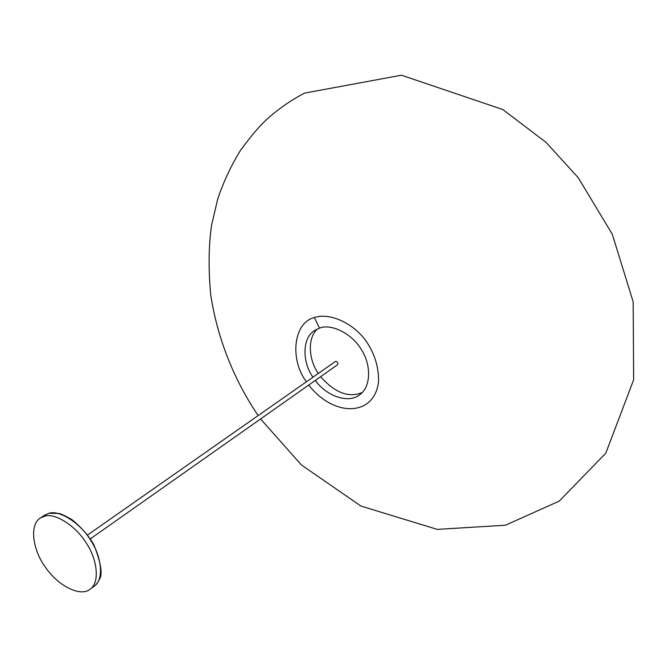 <?xml version="1.0" encoding="UTF-8"?>
<svg xmlns="http://www.w3.org/2000/svg" width="667" height="667" viewBox="0 0 667 667"><rect width="100%" height="100%" fill="white"/><g stroke="black" fill="none" stroke-linecap="round" stroke-linejoin="round"><path stroke-width="1" d="M317.567 328.889C306.953 338.061 308.763 360.063 318.292 373.412M320.602 376.697C334.984 392.88 348.866 398.141 362.231 392.488M308.738 385.051C333.5 417.125 374.395 417.083 378.548 381.666C378.873 366.441 374.27 352.293 364.757 339.228C350.634 321.277 328.081 312.723 314.357 317.575C293.08 322.595 289.728 360.188 306.403 381.732M315.266 380.448C327.714 397.49 349.791 403.46 359.771 394.647C371.202 386.91 371.135 364.566 361.689 350.15C352.501 333.675 331.024 323.212 319.468 328.147L314.699 330.473C301.817 337.936 302.309 362.606 312.948 377.147M44.481 516.233L40.228 518.101C28.964 525.004 33.025 550.8 45.539 567.409C59.046 587.043 81.324 597.023 90.128 589.153C99.992 582.708 97.357 559.796 86.752 543.847C76.163 525.829 54.702 512.514 44.481 516.233M90.345 538.853L337.527 364.774C338.311 362.923 337.644 361.789 335.534 361.397L87.619 534.967M314.357 317.575L319.468 328.147M44.531 515.224L49.283 513.215L59.071 513.515C60.38 513.557 64.607 515.541 71.736 519.468C81.224 527.213 88.594 535.643 93.855 544.747C101.176 563.298 102.943 574.962 99.158 579.723C97.449 583.033 95.823 585.151 94.289 586.085C104.169 579.623 101.576 556.745 91.012 540.845C80.457 522.87 59.021 509.621 48.783 513.357L44.531 515.224L40.228 518.101M260.589 418.959L301.442 464.982L360.972 506.078L437.277 529.381L505.419 525.229L559.229 501.125L605.786 453.193L633.65 379.765L633.166 301.843L612.289 234.225L578.231 177.705L546.065 142.396L502.818 109.538L401.451 75.204L304.536 93.122C290.695 100.342 277.881 109.296 266.1 120.002C259.38 126.163 250.817 136.31 240.428 150.459C231.024 165.808 223.437 182.033 217.675 199.141L211.556 225.304C208.596 245.823 208.329 269.051 210.739 294.997C218.234 343.755 237.41 385.142 258.171 415.516M94.289 586.085L90.128 589.153"/></g></svg>
